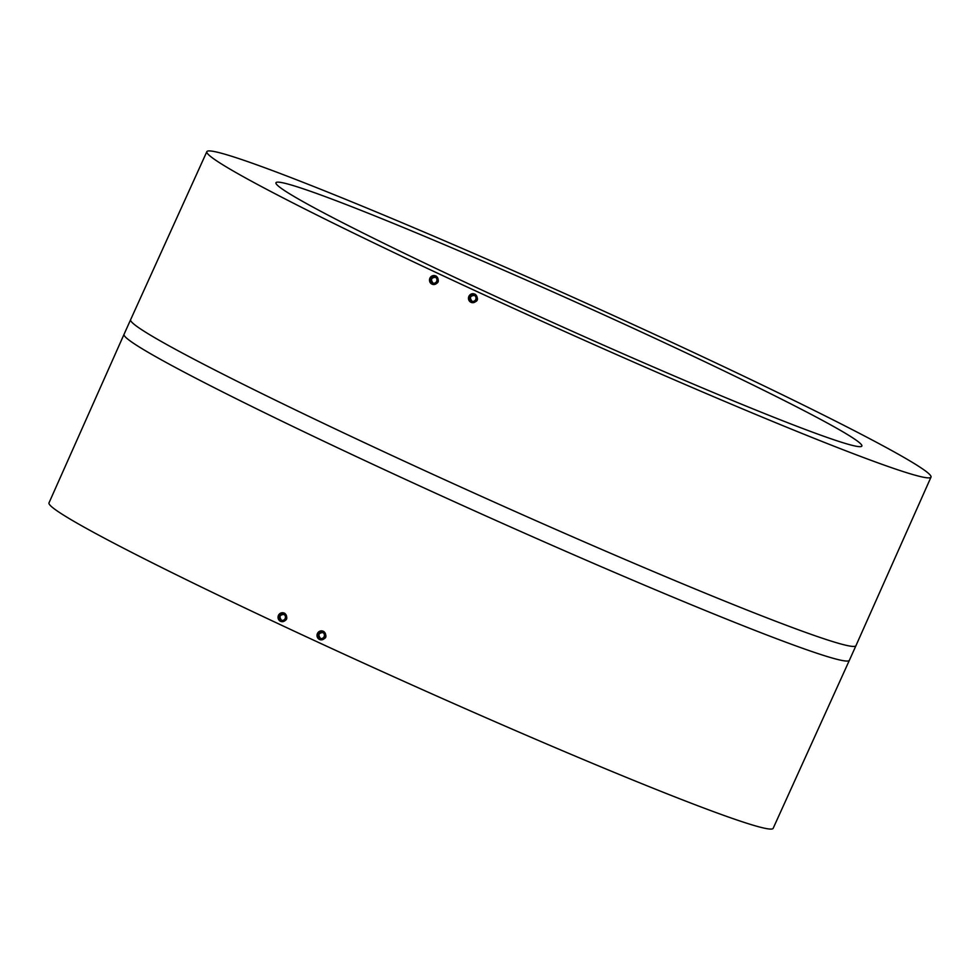 <?xml version="1.0" encoding="UTF-8"?>
<svg xmlns="http://www.w3.org/2000/svg" width="980" height="980" viewBox="0 0 980 980"><rect width="100%" height="100%" fill="white"/><g stroke="black" fill="none" stroke-linecap="round" stroke-linejoin="round"><path stroke-width="1.47" d="M320.717 638.507L320.546 638.433C317.765 634.795 318.635 632.847 323.167 632.578M320.019 638.286A3.21 3.075 106 0 1 322.224 632.272A3.21 3.075 106 0 1 324.209 636.437A3.21 3.075 106 0 1 320.019 638.286M323.167 631.255A4.496 4.3 106 0 1 320.093 639.683A4.496 4.3 106 0 1 317.3 633.852A4.496 4.3 106 0 1 323.167 631.255M322.824 631.12L323.694 631.414C327.602 636.51 326.377 639.242 320.031 639.609M283.563 612.88A4.496 4.3 106 0 1 286.356 618.711A4.496 4.3 106 0 1 280.488 621.296A4.496 4.3 106 0 1 283.563 612.88L284.69 613.247C288.402 618.307 287.189 621.038 281.015 621.455M755.458 825.883A396.961 17.322 -155.8 0 1 350.913 657.335A396.961 17.322 -155.8 0 1 49 502.875L124.044 334.327A397.611 17.346 -155.8 0 0 426.386 489.008A397.611 17.346 -155.8 0 0 831.653 657.862A397.611 17.346 -155.8 0 0 849.378 660.3L773.159 828.333A396.961 17.322 -155.8 0 1 755.458 825.883M435.083 275.723A4.496 4.3 106 0 1 437.876 281.554A4.496 4.3 106 0 1 432.009 284.151A4.496 4.3 106 0 1 435.083 275.723L436.223 276.103C439.934 281.15 438.697 283.882 432.523 284.298M474.1 293.878A4.496 4.3 106 0 1 476.88 299.709A4.496 4.3 106 0 1 471.013 302.305A4.496 4.3 106 0 1 474.1 293.878L475.227 294.257C479.134 299.365 477.897 302.097 471.527 302.453M913.299 474.688A396.961 17.322 -155.8 0 1 508.632 306.091A396.961 17.322 -155.8 0 1 206.841 151.667A396.961 17.322 -155.8 0 1 224.543 154.117A396.961 17.322 -155.8 0 1 629.087 322.665A396.961 17.322 -155.8 0 1 931 477.125A396.961 17.322 -155.8 0 1 913.299 474.688M290.288 184.718A321.171 14.014 -155.8 0 1 617.645 321.109A321.171 14.014 -155.8 0 1 861.861 446.059A321.171 14.014 -155.8 0 1 847.541 444.087A321.171 14.014 -155.8 0 1 520.184 307.696A321.171 14.014 -155.8 0 1 275.968 182.746A321.171 14.014 -155.8 0 1 290.288 184.718M474.173 295.274A3.21 3.075 106 0 1 471.968 301.289A3.21 3.075 106 0 1 469.971 297.124A3.21 3.075 106 0 1 474.173 295.274M472.238 301.35L472.054 301.276C469.285 297.638 470.167 295.691 474.7 295.433M435.157 277.12A3.21 3.075 106 0 1 432.964 283.134A3.21 3.075 106 0 1 430.967 278.969A3.21 3.075 106 0 1 435.157 277.12M433.221 283.196L433.05 283.122C430.404 279.521 431.286 277.573 435.696 277.279M283.637 614.276A3.21 3.075 106 0 1 281.432 620.291A3.21 3.075 106 0 1 279.447 616.126A3.21 3.075 106 0 1 283.637 614.276M281.701 620.352L281.542 620.279C278.896 616.677 279.766 614.73 284.163 614.423M849.378 660.3L855.957 645.673A397.611 17.346 -155.8 0 1 838.231 643.235A397.611 17.346 -155.8 0 1 432.964 474.381A397.611 17.346 -155.8 0 1 130.622 319.701L124.044 334.327M130.622 319.701L206.841 151.667M855.957 645.673L931 477.125"/></g></svg>
